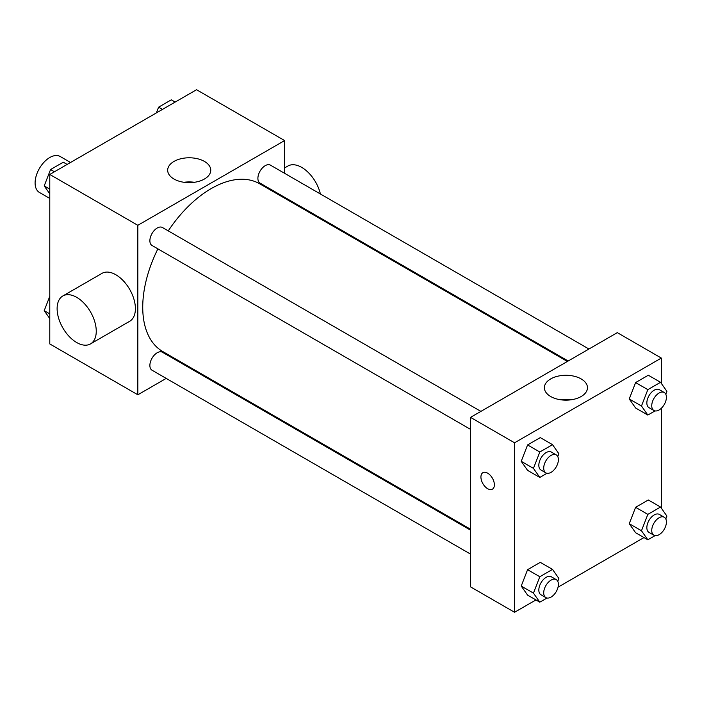 <?xml version="1.0" encoding="UTF-8"?>
<svg xmlns="http://www.w3.org/2000/svg" width="702" height="702" viewBox="0 0 702 702"><rect width="100%" height="100%" fill="white"/><g stroke="black" fill="none" stroke-linecap="round" stroke-linejoin="round"><path stroke-width="1.05" d="M70.533 162.478L60.153 156.485A20.753 11.987 120 0 0 44.165 162.048A20.753 11.987 120 0 0 35.1 182.932A20.753 11.987 120 0 0 39.4 192.436L49.781 198.429M166.207 378.404L137.838 394.787L49.781 343.936L49.781 174.456L196.551 89.724L284.617 140.567L284.617 173.324M187.75 365.97L186.969 366.418M157.889 248.859A96.867 55.923 120 0 0 142.734 307.222A96.867 55.923 120 0 0 162.794 351.562L470.524 529.229M567.391 361.451L259.661 183.784A96.867 55.923 120 0 0 168.261 230.879M284.617 197.288L284.617 198.192M137.838 394.787L137.838 225.307L284.617 140.567M588.934 349.017L270.428 165.137A10.381 5.993 120 0 0 262.434 167.91A10.381 5.993 120 0 0 257.897 178.361A10.381 5.993 120 0 0 260.047 183.108L568.172 361.003M470.524 530.133L162.408 352.237A10.381 5.993 120 0 0 154.405 355.019A10.381 5.993 120 0 0 149.877 365.461A10.381 5.993 120 0 0 152.027 370.217L470.524 554.097M470.524 429.361L152.027 245.481A10.381 5.993 -60 0 1 152.027 233.494A10.381 5.993 -60 0 1 162.408 227.501L480.905 411.39M137.838 225.307L49.781 174.456M173.982 179.019A21.543 12.434 180 0 1 167.673 170.226A21.543 12.434 180 0 1 189.215 157.783A21.543 12.434 180 0 1 210.758 170.226A21.543 12.434 180 0 1 197.455 181.713A21.543 12.434 180 0 1 173.982 179.019M62.847 295.963L101.983 273.368A27.676 15.979 60 0 1 123.315 280.782A27.676 15.979 60 0 1 135.398 308.634A27.676 15.979 60 0 1 129.659 321.297L90.523 343.901A27.676 15.979 60 0 1 62.847 327.922A27.676 15.979 60 0 1 62.847 295.963A27.676 15.979 60 0 1 84.179 303.378A27.676 15.979 60 0 1 96.253 331.23A27.676 15.979 60 0 1 90.523 343.901M320.402 193.989A27.676 15.979 -120 0 0 287.899 166.032L284.617 167.927M183.994 182.292A21.543 12.434 180 0 1 194.428 182.292M535.942 599.929L514.557 612.276L470.524 586.854L470.524 417.374L617.304 332.643L661.328 358.064L661.328 383.415M643.971 537.565L558.037 587.17M635.6 407.994L629.246 398.955L635.6 382.572L648.315 375.237L635.6 382.572L629.246 398.955L635.6 407.994L647.832 415.057L641.479 406.019L647.832 389.636L660.547 382.3L666.9 391.339L665.794 394.199M527.579 595.103L521.226 586.065L527.579 569.682L540.286 562.346L527.579 569.682L521.226 586.065L527.579 595.103L539.812 602.167L533.45 593.12L539.812 576.746L552.518 569.401L558.871 578.448L557.765 581.3M661.328 408.266L661.328 508.16M514.557 612.276L514.557 442.795L661.328 358.064M635.6 532.73L629.246 523.692L635.6 507.309L648.315 499.973L635.6 507.309L629.246 523.692L635.6 532.73L647.832 539.794L641.479 530.756L647.832 514.373L660.547 507.037L666.9 516.075L665.794 518.936M527.579 470.366L521.226 461.319L527.579 444.945L540.286 437.6L527.579 444.945L521.226 461.319L527.579 470.366L539.812 477.43L533.45 468.383L539.812 452.009L552.518 444.664L558.871 453.711L557.765 456.563M514.557 442.795L470.524 417.374M550.693 396.516A21.543 12.434 180 0 1 544.383 387.715A21.543 12.434 180 0 1 565.926 375.28A21.543 12.434 180 0 1 587.469 387.715A21.543 12.434 180 0 1 574.175 399.21A21.543 12.434 180 0 1 550.693 396.516M494.375 484.819A9.512 5.493 60 0 1 492.409 489.171A9.512 5.493 60 0 1 482.897 483.678A9.512 5.493 60 0 1 482.897 472.692A9.512 5.493 60 0 1 490.224 475.245A9.512 5.493 60 0 1 494.375 484.819M492.409 489.171A9.512 5.493 60 0 1 482.897 483.678A9.512 5.493 60 0 1 482.897 472.692M560.705 399.789A21.543 12.434 180 0 1 571.147 399.789M546.998 473.271L539.812 477.43M556.247 454.887L551.351 452.062A10.381 5.993 120 0 0 543.357 454.835A10.381 5.993 120 0 0 538.829 465.286A10.381 5.993 120 0 0 540.979 470.033L545.866 472.858A10.381 5.993 120 0 0 556.247 466.865A10.381 5.993 120 0 0 556.247 454.887A10.381 5.993 120 0 0 548.244 457.66A10.381 5.993 120 0 0 543.717 468.111A10.381 5.993 120 0 0 545.866 472.858M533.45 468.383L521.226 461.319M539.812 452.009L527.579 444.945M552.518 444.664L540.286 437.6M655.027 410.907L647.832 415.057M664.267 392.515L659.38 389.689A10.381 5.993 120 0 0 651.377 392.471A10.381 5.993 120 0 0 646.849 402.913A10.381 5.993 120 0 0 648.999 407.669L653.895 410.494A10.381 5.993 120 0 0 664.267 404.501A10.381 5.993 120 0 0 664.267 392.515A10.381 5.993 120 0 0 656.273 395.296A10.381 5.993 120 0 0 651.746 405.738A10.381 5.993 120 0 0 653.895 410.494M641.479 406.019L629.246 398.955M647.832 389.636L635.6 382.572M660.547 382.3L648.315 375.237M546.998 598.016L539.812 602.167M556.247 579.624L551.351 576.798A10.381 5.993 120 0 0 543.357 579.58A10.381 5.993 120 0 0 538.829 590.022A10.381 5.993 120 0 0 540.979 594.769L545.866 597.595A10.381 5.993 120 0 0 556.247 591.602A10.381 5.993 120 0 0 556.247 579.624A10.381 5.993 120 0 0 548.244 582.397A10.381 5.993 120 0 0 543.717 592.848A10.381 5.993 120 0 0 545.866 597.595M533.45 593.12L521.226 586.065M539.812 576.746L527.579 569.682M552.518 569.401L540.286 562.346M655.027 535.644L647.832 539.794M664.267 517.251L659.38 514.426A10.381 5.993 120 0 0 651.377 517.207A10.381 5.993 120 0 0 646.849 527.65A10.381 5.993 120 0 0 648.999 532.406L653.895 535.231A10.381 5.993 120 0 0 664.267 529.238A10.381 5.993 120 0 0 664.267 517.251A10.381 5.993 120 0 0 656.273 520.033A10.381 5.993 120 0 0 651.746 530.475A10.381 5.993 120 0 0 653.895 535.231M641.479 530.756L629.246 523.692M647.832 514.373L635.6 507.309M660.547 507.037L648.315 499.973M49.781 193.84L44.208 185.925L50.562 169.542L63.277 162.206L67.138 164.435M49.781 189.136L44.208 185.925M54.431 171.771L50.562 169.542M156.362 112.925L158.591 107.178L171.297 99.833L175.167 102.071M162.452 109.407L158.591 107.178M49.781 318.585L44.208 310.661L49.781 296.305M49.781 313.873L44.208 310.661M313.75 215.014L314.531 214.566"/></g></svg>
